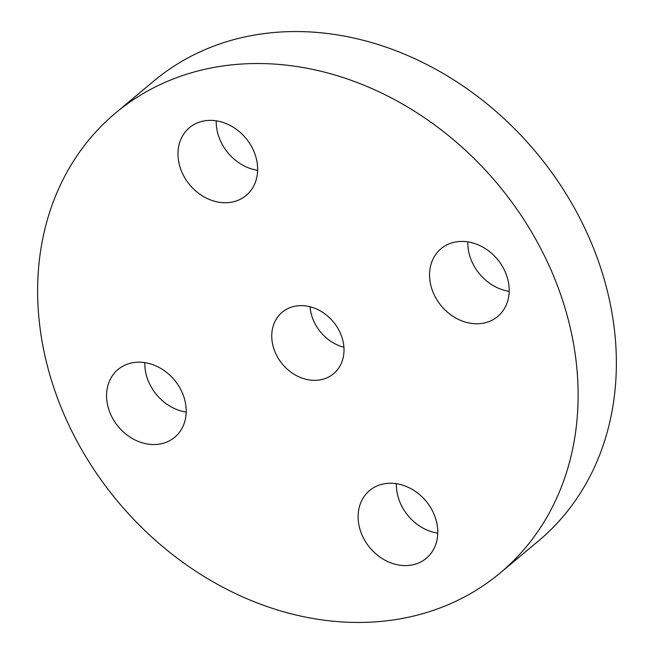 <?xml version="1.0" encoding="UTF-8"?>
<svg xmlns="http://www.w3.org/2000/svg" width="654" height="654" viewBox="0 0 654 654"><rect width="100%" height="100%" fill="white"/><g stroke="black" fill="none" stroke-linecap="round" stroke-linejoin="round"><path stroke-width="0.98" d="M257.627 170.318A44.178 36.477 50.1 0 1 221.273 142.588A44.178 36.477 50.1 0 1 216.245 120.818M252.599 148.548A44.178 36.477 50.1 0 1 246.157 195.448A44.178 36.477 50.1 0 1 183.03 174.561A44.178 36.477 50.1 0 1 189.48 127.661A44.178 36.477 50.1 0 1 252.599 148.548M509.188 291.365A44.178 36.477 50.1 0 1 472.834 263.636A44.178 36.477 50.1 0 1 467.806 241.874M504.16 269.603A44.178 36.477 50.1 0 1 497.71 316.495A44.178 36.477 50.1 0 1 434.591 295.608A44.178 36.477 50.1 0 1 441.033 248.716A44.178 36.477 50.1 0 1 504.16 269.603M437.755 533.182A44.178 36.477 50.1 0 1 401.401 505.452A44.178 36.477 50.1 0 1 396.373 483.682M432.727 511.412A44.178 36.477 50.1 0 1 426.277 558.312A44.178 36.477 50.1 0 1 363.158 537.424A44.178 36.477 50.1 0 1 369.608 490.525A44.178 36.477 50.1 0 1 432.727 511.412M186.194 412.126A44.178 36.477 50.1 0 1 149.84 384.397A44.178 36.477 50.1 0 1 144.812 362.635M181.166 390.364A44.178 36.477 50.1 0 1 174.724 437.256A44.178 36.477 50.1 0 1 111.605 416.369A44.178 36.477 50.1 0 1 118.047 369.477A44.178 36.477 50.1 0 1 181.166 390.364M276.323 354.787A40.074 33.092 -129.9 0 0 333.589 373.728A40.074 33.092 -129.9 0 0 339.434 331.186A40.074 33.092 -129.9 0 0 282.176 312.244A40.074 33.092 -129.9 0 0 276.323 354.787M310.086 306.775A40.074 33.092 -129.9 0 0 314.566 322.814A40.074 33.092 -129.9 0 0 343.914 347.225M500.171 572.969L538.414 540.997A299.785 247.523 -129.9 0 0 582.15 222.761A299.785 247.523 -129.9 0 0 153.829 81.031L115.586 113.003A299.785 247.523 -129.9 0 0 71.85 431.239A299.785 247.523 -129.9 0 0 500.171 572.969A299.785 247.523 -129.9 0 0 543.907 254.741A299.785 247.523 -129.9 0 0 115.586 113.003"/></g></svg>
